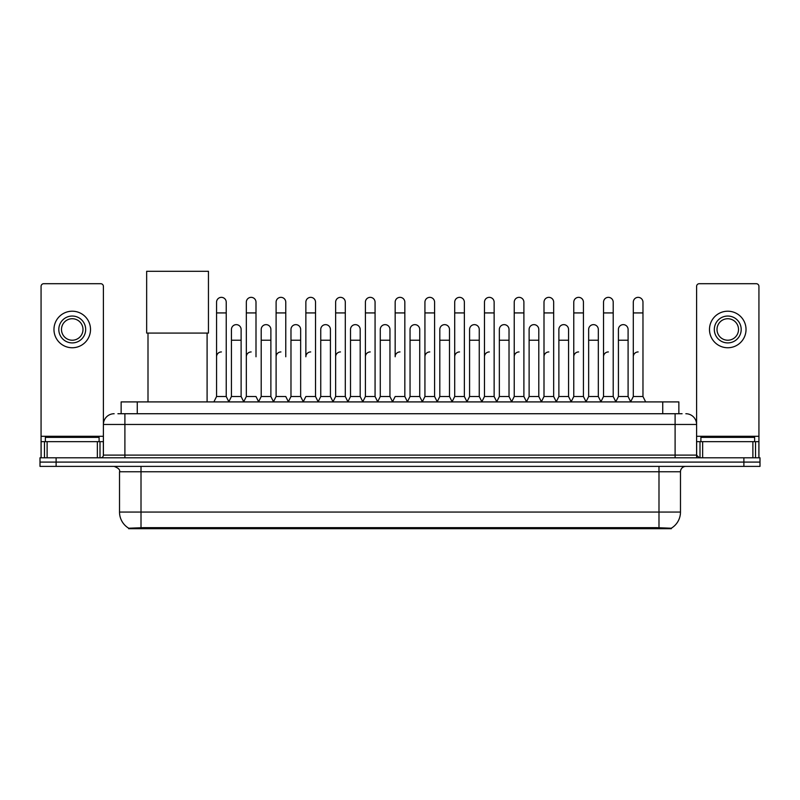 <?xml version="1.0" encoding="UTF-8"?>
<svg xmlns="http://www.w3.org/2000/svg" width="800" height="800" viewBox="0 0 800 800"><rect width="100%" height="100%" fill="white"/><g stroke="black" fill="none" stroke-linecap="round" stroke-linejoin="round"><path stroke-width="1.2" d="M117.91 413.73L124.9 413.73L117.91 413.73L121.14 413.73L121.14 401.91L678.86 401.91L678.86 413.73M671.34 528.71L128.66 528.71L128.66 528.19M119.52 512.06L141.01 512.06L141.01 471.76L119.52 471.76L119.52 512.06A18.81 18.81 0 0 0 128.72 528.22L143.16 527.67L656.84 527.67L671.28 528.22A18.81 18.81 0 0 0 680.48 512.06L680.48 471.76A5.37 5.37 0 0 1 685.85 466.39M760 466.39L760 462.09L40 462.09L40 466.39L56.12 466.39L56.12 462.09L40 462.09L40 457.79L56.12 457.79L56.12 462.09L760 462.09L760 466.39L56.12 466.39M114.15 413.73A10.75 10.75 0 0 0 103.4 424.47L103.4 455.1A2.69 2.69 0 0 1 100.72 457.79M685.85 413.73A10.75 10.75 0 0 1 696.6 424.47L124.9 424.47L124.9 413.73L682.09 413.73M752.88 457.79L752.88 441.67L758.93 441.67L758.93 457.79L758.93 286.39A2.69 2.69 0 0 0 756.24 283.7L699.28 283.7A2.69 2.69 0 0 0 696.6 286.39L696.6 455.1L699.28 457.79M760 457.79L760 462.09L760 457.79L56.12 457.79M99.1 441.67L99.1 437.37L45.37 437.37L45.37 441.67M97.36 457.79L97.36 441.67L47.12 441.67L47.12 457.79M124.9 457.79L124.9 424.47L103.4 424.47L103.4 286.39A2.69 2.69 0 0 0 100.72 283.7L43.76 283.7A2.69 2.69 0 0 0 41.07 286.39L41.07 441.67L47.12 441.67M97.36 441.67L103.4 441.67M41.07 457.79L41.07 441.67M72.24 316.04A13.43 13.43 0 0 0 58.81 329.48A13.43 13.43 0 0 0 72.24 342.91A13.43 13.43 0 0 0 85.67 329.48A13.43 13.43 0 0 0 72.24 316.04M72.24 318.73A10.75 10.75 0 0 0 61.49 329.48A10.75 10.75 0 0 0 72.24 340.22A10.75 10.75 0 0 0 82.99 329.48A10.75 10.75 0 0 0 72.24 318.73M72.24 347.75A18.27 18.27 0 0 0 90.51 329.48A18.27 18.27 0 0 0 72.24 311.21A18.27 18.27 0 0 0 53.97 329.48A18.27 18.27 0 0 0 72.24 347.75M754.63 441.67L754.63 437.37L700.9 437.37L700.9 441.67M148 333.08L148 401.91M207.1 333.08L207.1 401.91M146.66 271.29L208.45 271.29L208.45 333.08L146.66 333.08L146.66 271.29M213.87 401.91L216.56 396.53L226.23 396.53L228.92 401.91M226.23 396.53L226.23 302.18A4.84 4.84 0 0 0 221.4 297.35A4.84 4.84 0 0 1 221.7 297.36M216.56 396.53L216.56 312.93L226.23 312.93M216.56 312.93L216.56 302.18A4.84 4.84 0 0 1 221.4 297.35M243.64 401.91L246.33 396.53L256 396.53L258.69 401.91M256 356.77L256 302.18A4.84 4.84 0 0 0 251.16 297.35A4.84 4.84 0 0 1 251.47 297.36M246.33 396.53L246.33 312.93L256 312.93M246.33 312.93L246.33 302.18A4.84 4.84 0 0 1 251.16 297.35M273.41 401.91L276.1 396.53L285.77 396.53L288.45 401.91M285.77 356.77L285.77 302.18A4.84 4.84 0 0 0 280.93 297.35A4.84 4.84 0 0 1 281.23 297.36M276.1 396.53L276.1 312.93L285.77 312.93M276.1 312.93L276.1 302.18A4.84 4.84 0 0 1 280.93 297.35M303.18 401.91L305.86 396.53L315.53 396.53L318.22 401.91M315.53 396.53L315.53 302.18A4.84 4.84 0 0 0 310.7 297.35A4.84 4.84 0 0 1 311 297.36M310.7 351.94A4.84 4.84 0 0 0 305.86 356.77L305.86 312.93L315.53 312.93M305.86 312.93L305.86 302.18A4.84 4.84 0 0 1 310.7 297.35M332.94 401.91L335.63 396.53L345.3 396.53L347.99 401.91M345.3 396.53L345.3 302.18A4.84 4.84 0 0 0 340.47 297.35A4.84 4.84 0 0 1 340.77 297.36M335.63 396.53L335.63 312.93L345.3 312.93M335.63 312.93L335.63 302.18A4.84 4.84 0 0 1 340.47 297.35M362.71 401.91L365.4 396.53L375.07 396.53L377.76 401.91M375.07 396.53L375.07 302.18A4.84 4.84 0 0 0 370.23 297.35A4.84 4.84 0 0 1 370.54 297.36M365.4 396.53L365.4 312.93L375.07 312.93M365.4 312.93L365.4 302.18A4.84 4.84 0 0 1 370.23 297.35M392.48 401.91L395.16 396.53L404.84 396.53L407.52 401.91M404.84 396.53L404.84 302.18A4.84 4.84 0 0 0 400 297.35A4.84 4.84 0 0 1 400.3 297.36M400 351.94A4.84 4.84 0 0 0 395.16 356.77L395.16 312.93L404.84 312.93M395.16 312.93L395.16 302.18A4.84 4.84 0 0 1 400 297.35M422.24 401.91L424.93 396.53L434.6 396.53L437.29 401.91M452.09 401.75L449.49 396.53L439.81 396.53L437.21 401.75L434.6 396.53L434.6 302.18A4.84 4.84 0 0 0 429.77 297.35A4.84 4.84 0 0 1 430.07 297.36M407.44 401.75L410.05 396.53L419.72 396.53L422.33 401.75L424.93 396.53L424.93 312.93L434.6 312.93M424.93 312.93L424.93 302.18A4.84 4.84 0 0 1 429.77 297.35M452.01 401.91L454.7 396.53L464.37 396.53L467.06 401.91M496.82 401.91L494.14 396.53L484.47 396.53L481.86 401.75L479.25 396.53L469.58 396.53L466.98 401.75L464.37 396.53L464.37 302.18A4.84 4.84 0 0 0 459.53 297.35A4.84 4.84 0 0 1 459.84 297.36M454.7 396.53L454.7 312.93L464.37 312.93M454.7 312.93L454.7 302.18A4.84 4.84 0 0 1 459.53 297.35M526.59 401.91L523.9 396.53L514.23 396.53L511.63 401.75L509.02 396.53L499.35 396.53L496.74 401.75L494.14 396.53L494.14 312.93L484.47 312.93L484.47 396.53L481.78 401.91M484.47 312.93L484.47 302.18A4.84 4.84 0 0 1 489.61 297.36A4.84 4.84 0 0 1 494.14 302.18L494.14 312.93M556.36 401.91L553.67 396.53L544 396.53L541.39 401.75L538.79 396.53L529.12 396.53L526.51 401.75L523.9 396.53L523.9 312.93L514.23 312.93L514.23 396.53L511.55 401.91M514.23 312.93L514.23 302.18A4.84 4.84 0 0 1 519.37 297.36A4.84 4.84 0 0 1 523.9 302.18L523.9 312.93M586.13 401.91L583.44 396.53L573.77 396.53L571.16 401.75L568.56 396.53L558.88 396.53L556.28 401.75L553.67 396.53L553.67 312.93L544 312.93L544 396.53L541.31 401.91M544 312.93L544 302.18A4.84 4.84 0 0 1 549.14 297.36A4.84 4.84 0 0 1 553.67 302.18L553.67 312.93M615.89 401.91L613.21 396.53L603.53 396.53L600.93 401.75L598.32 396.53L588.65 396.53L586.04 401.75L583.44 396.53L583.44 312.93L573.77 312.93L573.77 396.53L571.08 401.91M573.77 312.93L573.77 302.18A4.84 4.84 0 0 1 578.91 297.36A4.84 4.84 0 0 1 583.44 302.18L583.44 312.93M630.61 401.91L633.3 396.53L633.3 312.93L642.97 312.93L642.97 396.53L645.66 401.91L642.97 396.53L633.3 396.53L630.7 401.75L628.09 396.53L618.42 396.53L615.81 401.75L613.21 396.53L613.21 312.93L603.53 312.93L603.53 396.53L600.85 401.91M603.53 312.93L603.53 302.18A4.84 4.84 0 0 1 608.67 297.36A4.84 4.84 0 0 1 613.21 302.18L613.21 312.93M633.3 312.93L633.3 302.18A4.84 4.84 0 0 1 638.44 297.36A4.84 4.84 0 0 1 642.97 302.18L642.97 312.93M228.84 401.75L231.44 396.53L241.12 396.53L243.72 401.75M241.12 396.53L241.12 329.48A4.84 4.84 0 0 0 236.58 324.65A4.84 4.84 0 0 1 241.12 329.48M231.44 396.53L231.44 340.22L241.12 340.22M231.44 340.22L231.44 329.48A4.84 4.84 0 0 1 236.58 324.65M258.61 401.75L261.21 396.53L270.88 396.53L273.49 401.75M270.88 396.53L270.88 329.48A4.84 4.84 0 0 0 266.35 324.65A4.84 4.84 0 0 1 270.88 329.48M261.21 396.53L261.21 340.22L270.88 340.22M261.21 340.22L261.21 329.48A4.84 4.84 0 0 1 266.35 324.65M288.37 401.75L290.98 396.53L300.65 396.53L303.26 401.75M300.65 396.53L300.65 329.48A4.84 4.84 0 0 0 296.12 324.65A4.84 4.84 0 0 1 300.65 329.48M290.98 396.53L290.98 340.22L300.65 340.22M290.98 340.22L290.98 329.48A4.84 4.84 0 0 1 296.12 324.65M318.14 401.75L320.75 396.53L330.42 396.53L333.02 401.75M330.42 396.53L330.42 329.48A4.84 4.84 0 0 0 325.89 324.65A4.84 4.84 0 0 1 330.42 329.48M320.75 396.53L320.75 340.22L330.42 340.22M320.75 340.22L320.75 329.48A4.84 4.84 0 0 1 325.89 324.65M347.91 401.75L350.51 396.53L360.19 396.53L362.79 401.75M360.19 396.53L360.19 329.48A4.84 4.84 0 0 0 355.65 324.65A4.84 4.84 0 0 1 360.19 329.48M350.51 396.53L350.51 340.22L360.19 340.22M350.51 340.22L350.51 329.48A4.84 4.84 0 0 1 355.65 324.65M377.67 401.75L380.28 396.53L389.95 396.53L392.56 401.75M389.95 396.53L389.95 329.48A4.84 4.84 0 0 0 385.42 324.65A4.84 4.84 0 0 1 389.95 329.48M380.28 396.53L380.28 340.22L389.95 340.22M380.28 340.22L380.28 329.48A4.84 4.84 0 0 1 385.42 324.65M419.72 396.53L419.72 329.48A4.84 4.84 0 0 0 415.19 324.65A4.84 4.84 0 0 1 419.72 329.48M410.05 396.53L410.05 340.22L419.72 340.22M410.05 340.22L410.05 329.48A4.84 4.84 0 0 1 415.19 324.65M449.49 396.53L449.49 329.48A4.84 4.84 0 0 0 444.95 324.65A4.84 4.84 0 0 1 449.49 329.48M439.81 396.53L439.81 340.22L449.49 340.22M439.81 340.22L439.81 329.48A4.84 4.84 0 0 1 444.95 324.65M479.25 396.53L479.25 329.48A4.84 4.84 0 0 0 474.72 324.65A4.84 4.84 0 0 1 479.25 329.48M469.58 396.53L469.58 340.22L479.25 340.22M469.58 340.22L469.58 329.48A4.84 4.84 0 0 1 474.72 324.65M509.02 396.53L509.02 329.48A4.84 4.84 0 0 0 504.49 324.65A4.84 4.84 0 0 1 509.02 329.48M499.35 396.53L499.35 340.22L509.02 340.22M499.35 340.22L499.35 329.48A4.84 4.84 0 0 1 504.49 324.65M538.79 396.53L538.79 329.48A4.84 4.84 0 0 0 534.26 324.65A4.84 4.84 0 0 1 538.79 329.48M529.12 396.53L529.12 340.22L538.79 340.22M529.12 340.22L529.12 329.48A4.84 4.84 0 0 1 534.26 324.65M568.56 396.53L568.56 329.48A4.84 4.84 0 0 0 564.02 324.65A4.84 4.84 0 0 1 568.56 329.48M558.88 396.53L558.88 340.22L568.56 340.22M558.88 340.22L558.88 329.48A4.84 4.84 0 0 1 564.02 324.65M598.32 396.53L598.32 329.48A4.84 4.84 0 0 0 593.79 324.65A4.84 4.84 0 0 1 598.32 329.48M588.65 396.53L588.65 340.22L598.32 340.22M588.65 340.22L588.65 329.48A4.84 4.84 0 0 1 593.79 324.65M628.09 396.53L628.09 329.48A4.84 4.84 0 0 0 623.56 324.65A4.84 4.84 0 0 1 628.09 329.48M618.42 396.53L618.42 340.22L628.09 340.22M618.42 340.22L618.42 329.48A4.84 4.84 0 0 1 623.56 324.65M752.88 441.67L702.64 441.67L702.64 457.79M696.6 441.67L702.64 441.67M696.6 457.79L696.6 455.1L675.1 455.1L675.1 413.73M727.76 316.04A13.43 13.43 0 0 0 714.33 329.48A13.43 13.43 0 0 0 727.76 342.91A13.43 13.43 0 0 0 741.19 329.48A13.43 13.43 0 0 0 727.76 316.04M727.76 318.73A10.75 10.75 0 0 0 717.01 329.48A10.75 10.75 0 0 0 727.76 340.22A10.75 10.75 0 0 0 738.51 329.48A10.75 10.75 0 0 0 727.76 318.73M727.76 347.75A18.27 18.27 0 0 0 746.03 329.48A18.27 18.27 0 0 0 727.76 311.21A18.27 18.27 0 0 0 709.49 329.48A18.27 18.27 0 0 0 727.76 347.75M216.56 356.77A4.84 4.84 0 0 1 221.4 351.94M246.33 356.77A4.84 4.84 0 0 1 251.16 351.94M276.1 356.77A4.84 4.84 0 0 1 280.93 351.94M335.63 356.77A4.84 4.84 0 0 1 340.47 351.94M365.4 356.77A4.84 4.84 0 0 1 370.23 351.94M424.93 356.77A4.84 4.84 0 0 1 429.77 351.94M454.7 356.77A4.84 4.84 0 0 1 459.53 351.94M484.47 356.77A4.84 4.84 0 0 1 489.3 351.94M514.23 356.77A4.84 4.84 0 0 1 519.07 351.94M544 396.53L544 356.77A4.84 4.84 0 0 1 548.84 351.94M573.77 356.77A4.84 4.84 0 0 1 578.6 351.94M613.21 396.53L613.21 356.77M603.53 356.77A4.84 4.84 0 0 1 608.37 351.94M633.3 356.77A4.84 4.84 0 0 1 638.14 351.94M656.84 528.71L656.84 527.67M143.16 528.71L143.16 527.67M137.26 413.73L137.26 401.91M662.74 413.73L662.74 401.91M658.99 466.39L658.99 471.76L141.01 471.76L141.01 466.39M680.48 471.76L658.99 471.76L658.99 512.06L680.48 512.06M658.99 527.78L658.99 512.06L141.01 512.06L141.01 527.78M743.88 466.39L743.88 457.79M103.4 455.1L675.1 455.1L675.1 457.79M103.4 436.3L41.07 436.3M103.36 455.57L103.36 441.67M100 441.67L100 457.79M41.12 441.67L41.12 457.79M44.47 457.79L44.47 441.67M758.93 436.3L696.6 436.3M758.88 457.79L758.88 441.67M755.53 441.67L755.53 457.79M696.64 441.67L696.64 455.57M700 457.79L700 441.67M119.52 471.76C120.28 469.85 118.48 468.06 114.15 466.39"/></g></svg>
